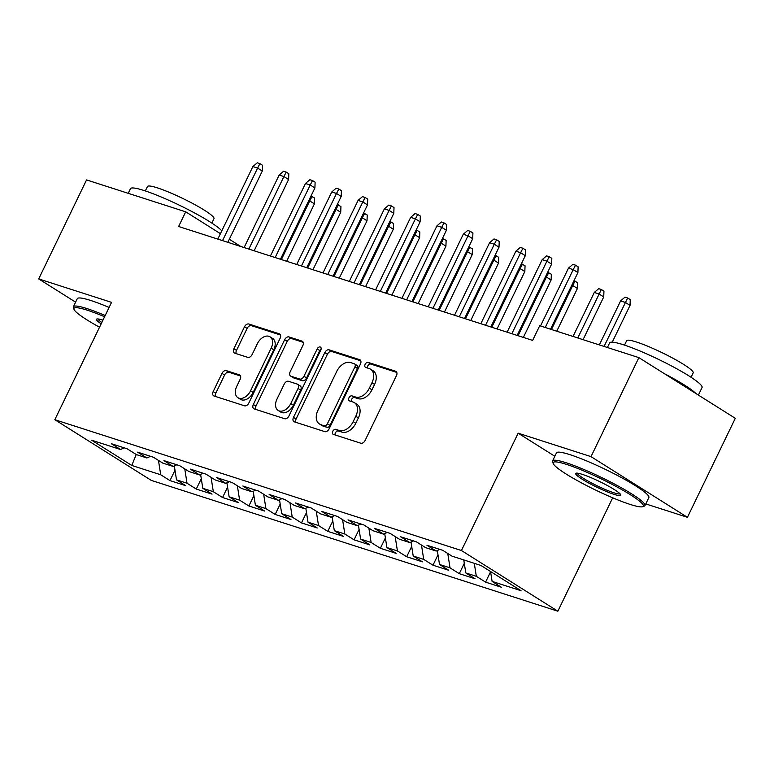 <?xml version="1.0" encoding="UTF-8"?>
<svg xmlns="http://www.w3.org/2000/svg" width="774" height="774" viewBox="0 0 774 774"><rect width="100%" height="100%" fill="white"/><g stroke="black" fill="none" stroke-linecap="round" stroke-linejoin="round"><path stroke-width="1.16" d="M332.781 431.292A2.825 1.867 -57.8 0 0 333.081 434.262A2.825 1.867 -57.8 0 0 333.371 434.388L360.8 443.221A4.025 2.661 -57.8 0 0 365.115 440.445L396.433 375.661A4.025 2.661 -57.8 0 0 395.998 371.423A4.025 2.661 -57.8 0 0 395.591 371.23L368.163 362.406A2.825 1.867 -57.8 0 0 365.144 364.341A2.825 1.867 -57.8 0 0 365.444 367.311A2.825 1.867 -57.8 0 0 365.734 367.447L369.275 368.588A12.897 8.524 -57.8 0 1 370.582 369.198A12.897 8.524 -57.8 0 1 371.975 382.762L369.362 388.161A12.897 8.524 -57.8 0 1 355.537 397.023L351.986 395.882A2.825 1.867 -57.8 0 0 348.958 397.817A2.825 1.867 -57.8 0 0 349.267 400.787A2.825 1.867 -57.8 0 0 349.548 400.922L353.099 402.064A12.897 8.524 -57.8 0 1 354.395 402.664A12.897 8.524 -57.8 0 1 355.788 416.238L353.186 421.637A12.897 8.524 -57.8 0 1 339.351 430.499L335.8 429.357A2.825 1.867 -57.8 0 0 332.781 431.292M354.395 402.664L357.007 404.309A12.897 8.524 -57.8 0 1 358.401 417.873L355.788 423.272A12.897 8.524 -57.8 0 1 341.963 432.134L338.412 430.992A2.825 1.867 -57.8 0 0 335.384 432.927A2.825 1.867 -57.8 0 0 335.065 434.94M396.781 372.42L370.775 364.051A2.825 1.867 -57.8 0 0 367.747 365.986A2.825 1.867 -57.8 0 0 367.427 367.989M370.582 369.198L373.184 370.833A12.897 8.524 -57.8 0 1 374.577 384.407L371.965 389.806A12.897 8.524 -57.8 0 1 358.139 398.658L354.589 397.517A2.825 1.867 -57.8 0 0 351.57 399.461A2.825 1.867 -57.8 0 0 351.241 401.464M226.298 370.62A4.025 2.661 -57.8 0 0 221.983 373.387L213.189 391.567A4.025 2.661 -57.8 0 0 213.624 395.804A4.025 2.661 -57.8 0 0 214.03 395.998L244.497 405.799A4.025 2.661 -57.8 0 0 248.822 403.031L280.14 338.248A4.025 2.661 -57.8 0 0 279.704 334A4.025 2.661 -57.8 0 0 279.298 333.817L248.831 324.016A4.025 2.661 -57.8 0 0 244.507 326.783L233.893 348.735A4.025 2.661 -57.8 0 0 234.328 352.973A4.025 2.661 -57.8 0 0 234.735 353.167L247.777 357.356A4.025 2.661 -57.8 0 0 252.101 354.589L257.365 343.704A10.778 7.13 -57.8 0 1 270.01 336.806A10.778 7.13 -57.8 0 1 271.171 348.145L250.553 390.802A10.778 7.13 -57.8 0 1 237.908 397.701A10.778 7.13 -57.8 0 1 236.747 386.352L240.182 379.25A4.025 2.661 -57.8 0 0 239.747 375.003A4.025 2.661 -57.8 0 0 239.34 374.819L226.298 370.62L228.911 372.265A4.025 2.661 -57.8 0 0 224.586 375.032L215.801 393.202A4.025 2.661 -57.8 0 0 215.453 396.452M178.62 226.492L532.628 340.396L539.72 325.728L638.869 357.627L591.017 456.631L518.164 433.188L461.439 550.527L54.828 419.702L111.553 302.363L38.7 278.921L86.562 179.916L185.712 211.824L178.62 226.492M293.481 417.399A4.025 2.661 -57.8 0 0 293.917 421.637A4.025 2.661 -57.8 0 0 294.323 421.83L324.78 431.631A4.025 2.661 -57.8 0 0 329.105 428.864L360.423 364.08A4.025 2.661 -57.8 0 0 359.987 359.833A4.025 2.661 -57.8 0 0 359.581 359.649L329.124 349.848A4.025 2.661 -57.8 0 0 324.799 352.615L293.481 417.399L296.084 419.044A4.025 2.661 -57.8 0 0 295.736 422.285M284.639 418.715L254.182 408.914A4.025 2.661 -57.8 0 1 253.775 408.72A4.025 2.661 -57.8 0 1 253.34 404.483L284.658 339.699A4.025 2.661 -57.8 0 1 288.973 336.932L302.015 341.121A4.025 2.661 -57.8 0 1 302.421 341.315A4.025 2.661 -57.8 0 1 302.857 345.552L290.153 371.83A4.025 2.661 -57.8 0 0 290.589 376.067A4.025 2.661 -57.8 0 0 290.995 376.261L299.644 379.037A4.025 2.661 -57.8 0 0 303.969 376.27L317.185 348.919A2.825 1.867 -57.8 0 1 320.494 347.11A2.825 1.867 -57.8 0 1 320.804 350.08L288.963 415.948A4.025 2.661 -57.8 0 1 284.639 418.715M461.439 550.527L557.861 611.208L151.259 480.383L54.828 419.702M490.59 571.763L485.579 582.145L501.359 587.224L492.109 581.4L521.037 590.707L480.906 565.446L451.977 556.138L442.718 550.314L426.938 545.244L436.197 551.059L425.671 547.682L416.422 541.858L400.642 536.779L409.891 542.603L399.374 539.217L390.125 533.392L374.335 528.313L383.594 534.137L373.068 530.751L363.819 524.936L348.039 519.857L357.288 525.681L346.771 522.295L337.522 516.471L321.742 511.391L330.991 517.216L320.475 513.83L311.216 508.005L295.436 502.926L304.685 508.75L294.168 505.364L284.919 499.549L269.139 494.47L278.388 500.294L267.872 496.908L258.613 491.084L242.833 486.004L252.092 491.829L241.565 488.442L232.316 482.618L216.536 477.539L225.785 483.363L215.269 479.977L206.019 474.162L190.24 469.083L199.489 474.907L188.962 471.521L179.713 465.696L163.933 460.617L173.183 466.441L162.666 463.055L153.416 457.231L137.637 452.161L146.886 457.976L136.369 454.59L127.11 448.775L111.33 443.696L120.589 449.52L124.208 447.836M485.579 582.145L476.329 576.32L465.803 572.934L463.761 559.931M464.294 563.308L459.282 573.679L475.062 578.759L465.803 572.934M459.282 573.679L450.023 567.855L439.506 564.469L437.32 550.546M437.997 554.842L432.976 565.214L448.756 570.293L439.506 564.469M432.976 565.214L423.726 559.399L413.21 556.013L411.013 542.081M411.691 546.376L406.679 556.758L422.459 561.837L413.21 556.013M406.679 556.758L397.43 550.933L386.903 547.547L384.717 533.615M385.394 537.92L380.373 548.292L396.153 553.371L386.903 547.547M380.373 548.292L371.123 542.468L360.607 539.081L358.42 525.159M359.088 529.455L354.076 539.826L369.856 544.906L360.607 539.081M354.076 539.826L344.827 534.012L334.3 530.625L332.114 516.693M332.791 520.989L327.779 531.37L343.559 536.45L334.3 530.625M327.779 531.37L318.52 525.546L308.004 522.16L305.817 508.228M306.494 512.533L301.473 522.905L317.253 527.984L308.004 522.16M301.473 522.905L292.224 517.08L281.707 513.704L279.511 499.772M280.188 504.067L275.176 514.449L290.956 519.518L281.707 513.704M275.176 514.449L265.927 508.624L255.401 505.238L253.214 491.306M253.891 495.602L248.87 505.983L264.65 511.063L255.401 505.238M248.87 505.983L239.621 500.159L229.104 496.773L226.917 482.841M227.585 487.146L222.573 497.518L238.353 502.597L229.104 496.773M222.573 497.518L213.324 491.693L202.798 488.317L200.611 474.385M201.288 478.68L196.277 489.062L212.057 494.131L202.798 488.317M196.277 489.062L187.018 483.237L176.501 479.851L174.314 465.919M174.992 470.215L169.97 480.596L185.75 485.675L176.501 479.851M169.97 480.596L160.721 474.772L131.793 465.464L91.651 440.213L120.589 449.52M146.886 457.976L150.514 456.302M160.721 474.772L158.467 460.414M131.793 465.464L136.205 454.493M173.183 466.441L176.811 464.758M187.018 483.237L184.763 468.87M199.489 474.907L203.117 473.224M213.324 491.693L211.07 477.335M225.785 483.363L229.414 481.689M239.621 500.159L237.366 485.801M252.092 491.829L255.71 490.145M265.927 508.624L263.663 494.257M278.388 500.294L282.017 498.611M292.224 517.08L289.969 502.723M304.685 508.75L308.313 507.076M318.52 525.546L316.266 511.188M330.991 517.216L334.62 515.532M344.827 534.012L342.572 519.644M357.288 525.681L360.916 523.998M371.123 542.468L368.869 528.11M383.594 534.137L387.223 532.464M397.43 550.933L395.166 536.576M409.891 542.603L413.519 540.92M423.726 559.399L421.472 545.031M436.197 551.059L439.816 549.385M450.023 567.855L447.769 553.497M476.329 576.32L474.288 563.317M240.82 246.5L229.317 239.263M220.435 233.671L185.712 211.824M38.7 278.921L75.6 302.15M645.787 503.913L687.438 517.313L591.017 456.631M687.438 517.313L735.3 418.308L638.869 357.627M612.689 497.808L557.861 611.208M492.109 581.4L490.561 571.522M518.164 433.188L554.832 456.273M360.771 360.829L331.727 351.483A4.025 2.661 -57.8 0 0 327.402 354.25L296.084 419.044M324.383 425.681A2.825 1.867 -57.8 0 0 327.402 423.736L354.898 366.876A2.825 1.867 -57.8 0 0 354.589 363.906A2.825 1.867 -57.8 0 0 354.308 363.77L350.564 362.571A12.897 8.524 -57.8 0 0 336.738 371.423L317.94 410.297A12.897 8.524 -57.8 0 0 319.333 423.871A12.897 8.524 -57.8 0 0 320.639 424.471L326.986 427.316A2.825 1.867 -57.8 0 0 330.014 425.381L327.402 423.736M356.911 365.415A2.825 1.867 -57.8 0 1 357.201 365.541A2.825 1.867 -57.8 0 1 357.501 368.511L330.014 425.381M319.333 423.871L321.945 425.507A12.897 8.524 -57.8 0 0 323.242 426.116L320.639 424.471M326.986 427.316L323.242 426.116M303.205 342.311L291.585 338.567A4.025 2.661 -57.8 0 0 287.26 341.334L255.942 406.118A4.025 2.661 -57.8 0 0 255.594 409.369M290.589 376.067L293.191 377.712A4.025 2.661 -57.8 0 0 293.598 377.896L302.247 380.682A4.025 2.661 -57.8 0 0 306.572 377.915L319.797 350.554L317.185 348.919M321.142 348.968A2.825 1.867 -57.8 0 0 319.797 350.554M276.976 399.094A10.778 7.13 -57.8 0 0 278.137 410.433A10.778 7.13 -57.8 0 0 290.782 403.535L298.048 388.509A4.025 2.661 -57.8 0 0 297.613 384.272A4.025 2.661 -57.8 0 0 297.206 384.078L288.557 381.292A4.025 2.661 -57.8 0 0 284.242 384.068L276.976 399.094M278.137 410.433L280.739 412.078A10.778 7.13 -57.8 0 0 293.394 405.179L290.782 403.535M297.613 384.272L300.215 385.907A4.025 2.661 -57.8 0 1 300.651 390.144L293.394 405.179M240.53 376L228.911 372.265M237.908 397.701L240.511 399.336A10.778 7.13 -57.8 0 0 253.156 392.437L250.553 390.802M270.01 336.806L272.612 338.441A10.778 7.13 -57.8 0 1 273.773 349.79L253.156 392.437M280.488 334.997L251.434 325.651A4.025 2.661 -57.8 0 0 247.119 328.418L236.505 350.38A4.025 2.661 -57.8 0 0 236.157 353.621M620.603 300.912L625.005 297.139L627.637 297.98L630.239 299.625L630.036 305.382L625.344 302.431L620.603 300.912L599.337 344.904M627.637 297.98L604.068 346.433M630.036 305.382L612.263 342.147M550.537 329.211L577.907 272.583L573.215 269.633L545.244 327.499M568.484 268.114L572.886 264.34L575.517 265.182L573.215 269.633L568.484 268.114L540.504 325.98M575.517 265.182L578.12 266.827L577.907 272.583M594.306 292.446L598.708 288.673L601.33 289.524L603.943 291.159L603.73 296.926L599.037 293.975L594.306 292.446L573.041 336.448M601.33 289.524L577.772 337.967M603.73 296.926L583.064 339.67M573.979 280.72L577.636 282.704L577.433 288.46L572.741 285.509L551.465 329.511M575.034 281.059L572.741 285.509L571.802 285.209M577.433 288.46L556.767 331.214M517.148 335.413L551.61 264.118L546.918 261.167L511.856 333.71M542.187 259.648L546.579 255.875L549.211 256.716L546.918 261.167L542.187 259.648L507.115 332.181M549.211 256.716L551.823 258.361L551.61 264.118M490.842 326.947L525.304 255.662L520.621 252.711L485.55 325.244M515.881 251.182L520.283 247.409L522.914 248.261L520.621 252.711L515.881 251.182L480.818 323.726M522.914 248.261L525.517 249.896L525.304 255.662M566.442 464.371A50.078 6.269 -154.2 0 0 553.168 463.462A50.078 6.269 -154.2 0 0 582.241 483.286A50.078 6.269 -154.2 0 0 630.036 504.387A50.078 6.269 -154.2 0 0 642.623 506.709A50.078 6.269 -154.2 0 0 619.432 488.297A50.078 6.269 -154.2 0 0 566.442 464.371M553.168 463.462L552.588 461.855A51.316 6.415 25.8 0 1 552.568 460.946A51.316 6.415 25.8 0 1 566.191 462.775A51.316 6.415 25.8 0 1 617.855 485.849A51.316 6.415 25.8 0 1 644.965 505.606A51.316 6.415 25.8 0 1 644.249 506.157L642.623 506.709M582.338 474.375A25.039 3.135 25.8 0 1 606.236 484.921A25.039 3.135 25.8 0 1 620.777 494.838A25.039 3.135 25.8 0 1 614.13 494.383A25.039 3.135 25.8 0 1 587.64 482.425A25.039 3.135 25.8 0 1 576.04 473.214A25.039 3.135 25.8 0 1 582.338 474.375M577.298 473.146A23.81 2.98 -154.2 0 0 590.659 482.492A23.81 2.98 -154.2 0 0 613.888 492.786A23.81 2.98 -154.2 0 0 620.042 493.812M607.406 347.507L609.651 342.872A51.316 6.415 25.8 0 1 623.273 344.711A51.316 6.415 25.8 0 1 674.938 367.776A51.316 6.415 25.8 0 1 702.047 387.542L698.4 395.088M624.521 345.117L626.659 340.695A36.949 4.625 25.8 0 1 636.47 342.011A36.949 4.625 25.8 0 1 673.67 358.623A36.949 4.625 25.8 0 1 693.185 372.855L691.047 377.277M552.568 460.946L556.467 452.877A51.316 6.415 25.8 0 1 570.09 454.706A51.316 6.415 25.8 0 1 621.764 477.781A51.316 6.415 25.8 0 1 648.864 497.547L644.965 505.606M664.46 373.726A51.316 6.415 25.8 0 1 695.942 393.54M104.596 316.76A50.078 6.269 -154.2 0 0 87.249 310.19A50.078 6.269 -154.2 0 0 73.965 309.281A50.078 6.269 -154.2 0 0 99.536 327.218M73.965 309.281L73.395 307.665A51.316 6.415 25.8 0 1 73.375 306.765A51.316 6.415 25.8 0 1 86.998 308.594A51.316 6.415 25.8 0 1 105.196 315.511M128.213 193.326L130.448 188.692A51.316 6.415 25.8 0 1 144.07 190.52A51.316 6.415 25.8 0 1 189.611 210.335A51.316 6.415 25.8 0 1 221.79 230.855M145.328 190.936L147.466 186.515A36.949 4.625 25.8 0 1 157.267 187.83A36.949 4.625 25.8 0 1 194.468 204.442A36.949 4.625 25.8 0 1 213.992 218.674L211.853 223.096M73.375 306.765L77.274 298.696A51.316 6.415 25.8 0 1 90.897 300.525A51.316 6.415 25.8 0 1 109.095 307.452M101.171 323.842A25.039 3.135 25.8 0 1 96.847 319.023A25.039 3.135 25.8 0 1 102.961 320.136M98.095 318.965A23.81 2.98 -154.2 0 0 101.81 322.526M547.673 272.255L551.34 274.238L551.127 279.994L546.434 277.044L518.077 335.713M548.737 272.593L546.434 277.044L545.506 276.744M551.127 279.994L523.369 337.416M521.376 263.799L525.043 265.772L524.83 271.539L520.138 268.588L491.78 327.247M522.431 264.137L520.138 268.588L519.209 268.288M524.83 271.539L497.072 328.95M464.545 318.491L499.007 247.196L494.315 244.245L459.253 316.779M489.584 242.726L493.976 238.953L496.608 239.795L494.315 244.245L489.584 242.726L454.512 315.26M496.608 239.795L499.22 241.44L499.007 247.196M438.248 310.026L472.711 238.731L468.018 235.78L432.947 308.323M463.278 234.261L467.68 230.488L470.311 231.329L468.018 235.78L463.278 234.261L428.216 306.794M470.311 231.329L472.914 232.974L472.711 238.731M495.079 255.333L498.737 257.316L498.533 263.073L493.841 260.122L465.474 318.791M496.134 255.672L493.841 260.122L492.903 259.822M498.533 263.073L470.776 320.494M411.942 301.56L446.404 230.275L441.712 227.324L406.65 299.857M436.981 225.795L441.383 222.022L444.015 222.873L441.712 227.324L436.981 225.795L401.919 298.338M444.015 222.873L446.617 224.508L446.404 230.275M468.773 246.867L472.44 248.851L472.227 254.607L467.535 251.656L439.177 310.326M469.828 247.206L467.535 251.656L466.606 251.357M472.227 254.607L444.469 312.028M385.646 293.104L420.108 221.809L415.415 218.858L380.344 291.392M410.684 217.339L415.077 213.566L417.708 214.408L415.415 218.858L410.684 217.339L375.613 289.873M417.708 214.408L420.311 216.052L420.108 221.809M442.476 238.411L446.134 240.385L445.93 246.151L441.238 243.2L412.881 301.86M443.531 238.75L441.238 243.2L440.3 242.901M445.93 246.151L418.173 303.563M359.339 284.639L393.802 213.343L389.109 210.393L354.047 282.936M384.378 208.874L388.78 205.1L391.412 205.942L389.109 210.393L384.378 208.874L349.316 281.407M391.412 205.942L394.014 207.587L393.802 213.343M416.17 229.946L419.837 231.929L419.624 237.686L414.932 234.735L386.574 293.404M417.234 230.284L414.932 234.735L414.003 234.435M419.624 237.686L391.867 295.107M333.043 276.173L367.505 204.887L362.812 201.937L327.75 274.47M358.081 200.408L362.474 196.635L365.105 197.486L362.812 201.937L358.081 200.408L323.01 272.951M365.105 197.486L367.718 199.121L367.505 204.887M389.873 221.48L393.54 223.463L393.327 229.22L388.635 226.269L360.278 284.938M390.928 221.819L388.635 226.269L387.706 225.969M393.327 229.22L365.57 286.641M306.736 267.717L341.208 196.422L336.516 193.471L301.444 266.014M331.775 191.952L336.177 188.179L338.809 189.02L336.516 193.471L331.775 191.952L296.713 264.485M338.809 189.02L341.411 190.665L341.208 196.422M363.577 213.024L367.234 214.998L367.021 220.764L362.338 217.813L333.971 276.473M364.631 213.363L362.338 217.813L361.4 217.513M367.021 220.764L339.273 278.176M280.44 259.251L314.902 187.966L310.21 185.005L275.147 257.548M305.478 183.486L309.881 179.713L312.502 180.565L310.21 185.005L305.478 183.486L270.416 256.02M312.502 180.565L315.115 182.2L314.902 187.966M337.271 204.559L340.937 206.542L340.724 212.299L336.032 209.348L307.675 268.017M338.325 204.897L336.032 209.348L335.103 209.048M340.724 212.299L312.967 269.72M254.143 250.786L288.605 179.5L283.913 176.549L248.841 249.083M279.182 175.021L283.574 171.248L286.206 172.099L283.913 176.549L279.182 175.021L244.11 247.564M286.206 172.099L288.808 173.734L288.605 179.5M310.974 196.093L314.631 198.076L314.428 203.833L309.735 200.882L281.378 259.551M312.028 196.432L309.735 200.882L308.797 200.582M314.428 203.833L286.67 261.254M227.837 242.33L262.299 171.035L257.607 168.084L222.544 240.627M252.875 166.565L257.278 162.792L259.909 163.633L257.607 168.084L252.875 166.565L217.813 239.098M259.909 163.633L262.512 165.278L262.299 171.035M341.963 432.134L339.351 430.499M355.788 423.272L353.186 421.637M358.401 417.873L355.788 416.238M354.589 397.517L351.986 395.882M358.139 398.658L355.537 397.023M371.965 389.806L369.362 388.161M374.577 384.407L371.975 382.762M370.775 364.051L368.163 362.406M396.346 371.704L395.591 371.23M338.412 430.992L335.8 429.357M327.402 354.25L324.799 352.615M331.727 351.483L329.124 349.848M360.336 360.123L359.581 359.649M357.501 368.511L354.898 366.876M255.942 406.118L253.34 404.483M287.26 341.334L284.658 339.699M291.585 338.567L288.973 336.932M302.769 341.595L302.015 341.121M293.598 377.896L290.995 376.261M302.247 380.682L299.644 379.037M306.572 377.915L303.969 376.27M300.651 390.144L298.048 388.509M240.085 375.293L239.34 374.819M273.773 349.79L271.171 348.145M236.505 350.38L233.893 348.735M247.119 328.418L244.507 326.783M251.434 325.651L248.831 324.016M280.043 334.291L279.298 333.817M215.801 393.202L213.189 391.567M224.586 375.032L221.983 373.387M357.201 365.541L354.589 363.906"/></g></svg>
